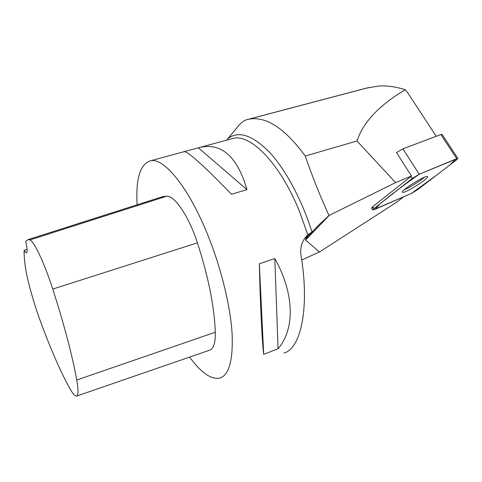 <?xml version="1.0" encoding="UTF-8"?>
<svg xmlns="http://www.w3.org/2000/svg" width="482" height="482" viewBox="0 0 482 482"><rect width="100%" height="100%" fill="white"/><g stroke="black" fill="none" stroke-linecap="round" stroke-linejoin="round"><path stroke-width="0.72" d="M412.146 178.539L373.924 208.652L372.743 210.044L411.206 193.541L417.533 189.733L456.237 160.132L457.846 158.397L419.232 174.249L412.146 178.539L410.845 176.502L411.501 176.002L396.523 152.613L402.904 148.842L440.897 134.526L442.121 134.436M427.618 176.828L427.474 176.502C425.6 174.815 399.337 191.493 402.566 192.282C404.223 193.83 427.661 179.394 427.618 176.828M301.714 260.003L319.439 251.996L396.71 202.169L403.621 196.843M247.387 119.512L248.664 119.217C265.944 115.927 284.808 128.2 305.257 156.035C312.047 175.816 319.958 195.638 328.995 215.514L319.06 224.69L311.999 232.035C301.599 198.982 285.007 168.61 268.817 151.535C251.929 134.864 238.283 130.562 227.865 138.641L239.536 124.651C241.91 121.988 244.531 120.277 247.387 119.512L366.573 88.085L379.244 85.971C387.377 85.543 396.053 86.808 405.272 89.754L408.242 93.544L436.21 136.298M405.272 89.754C379.177 105.233 363.085 122.308 356.987 140.985L395.595 182.588L328.995 215.514M411.501 176.002L395.595 182.588M356.987 140.985L305.257 156.035M227.865 138.641L226.799 140.093M230.974 138.961L233.041 138.4C250.369 133.689 279.572 162.663 299.111 210.465L307.884 234.842L311.999 232.035M304.467 238.578L309.438 234.752L307.95 236.313C305.992 238.445 305.214 239.681 305.606 240.012L319.439 251.996M307.884 234.842C302.094 240.223 299.816 247.2 301.051 255.773C309.836 308.04 300.732 348.926 283.976 353.023M309.438 234.752L312.842 231.474M372.478 206.911L372.996 207.736L371.544 208.122L372.719 206.724L373.924 208.652M410.845 176.502L372.719 206.724M137.111 204.796C135.635 178.9 140.069 164.242 150.408 160.819C164.001 157.09 189.89 188.655 209.393 239.06C221.901 271.095 230.432 307.01 232.083 333.339C233.204 360.048 229.167 374.942 219.973 378.027C211.273 379.834 201.157 372.857 189.631 357.096M246.971 189.643L231.517 194.27C204.241 166.139 188.51 151.92 184.323 151.619L200.006 147.365C221.81 142.726 237.463 156.819 246.971 189.643L198.349 147.781M278.06 348.775L263.69 354.336C262.118 342.136 260.322 306.413 259.334 263.817L274.812 258.557C294.833 294.243 294.773 329.477 278.06 348.775L274.812 258.557M161.59 196.981L166.929 196.156C175.038 196.072 188.908 216.569 197.433 242.838C208.429 276.999 214.388 306.793 215.309 332.219C215.484 343.088 213.478 349.119 209.296 350.318L76.837 395.987M24.112 250.309C25.124 252.062 25.908 252.923 26.45 252.887C27.534 252.508 27.299 248.676 25.739 241.386L27.962 239.65L29.866 239.952C33.993 241.139 44.278 262.78 52.755 289.073C64.148 324.573 72.149 354.891 76.752 380.015C78.536 390.312 78.445 395.674 76.493 396.102C74.939 396.204 72.625 393.511 69.559 388.022C60.316 371.152 50.718 349.209 40.759 322.199C33.294 302.033 26.564 277.56 25.028 264.534C24.347 258.954 24.04 254.207 24.112 250.309L27.07 249.381M259.334 263.817L263.69 354.336M424.419 177.225C420.256 180.991 409.537 187.643 404.368 189.673M419.244 174.243C404.464 184.576 391.324 194.493 379.84 203.988L375.129 209.242L411.194 193.547L436.8 174.996L449.634 165.187L455.858 159.024L419.244 174.243M402.904 148.842L419.232 174.249M456.731 158.662L440.897 134.526M305.606 240.012L329.26 215.382M52.755 289.073L197.433 242.838M76.752 380.015L215.309 332.219M29.866 239.952L166.929 196.156M371.544 208.122L372.688 209.947M442.054 134.333L457.846 158.397M368.616 87.585L248.664 119.217M200.006 147.365L231.041 138.943M308.408 234.433L307.884 234.836M150.408 160.819L184.323 151.619M27.962 239.65L163.229 196.457M319.012 224.745L316.337 227.54M309.643 234.541L307.95 236.313"/></g></svg>
